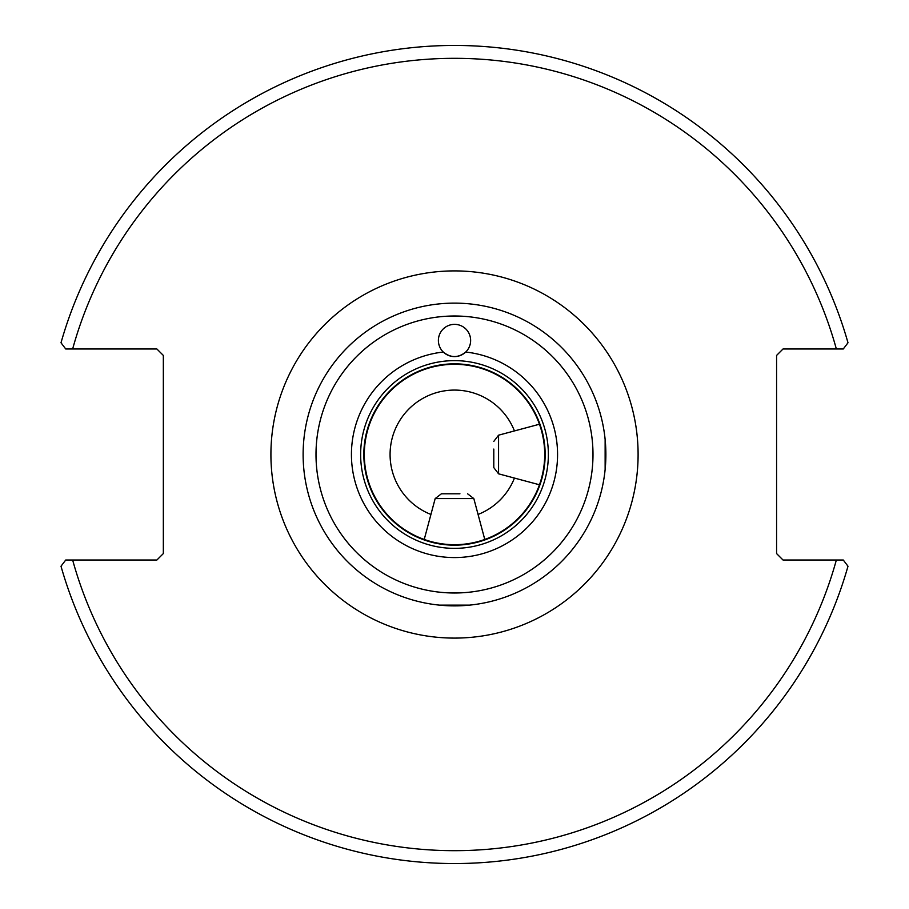 <?xml version="1.0" encoding="UTF-8"?>
<svg xmlns="http://www.w3.org/2000/svg" width="909" height="909" viewBox="0 0 909 909"><rect width="100%" height="100%" fill="white"/><g stroke="black" fill="none" stroke-linecap="round" stroke-linejoin="round"><path stroke-width="1.36" d="M443.285 352.044A16.101 16.101 0 0 1 448.217 325.649A16.101 16.101 0 0 1 465.715 352.044C458.238 358.055 450.762 358.055 443.285 352.044A16.101 16.101 0 0 0 465.715 352.044A103.069 103.069 0 0 1 557.297 461.977A103.069 103.069 0 0 1 450.762 557.501A103.069 103.069 0 0 1 351.431 454.5A103.069 103.069 0 0 1 443.285 352.044M360.634 454.5A93.866 93.866 0 0 1 501.438 373.213A93.866 93.866 0 0 1 501.438 535.787A93.866 93.866 0 0 1 360.634 454.5M419.822 601.86L417.276 601.235L419.822 601.86M439.411 605.133L469.589 605.133L454.5 605.883M489.178 601.86L491.724 601.235L489.178 601.86M601.86 489.178L601.235 491.724L601.86 489.178M605.133 469.589L605.133 439.411L605.883 454.5M601.86 419.822L601.235 417.276L601.86 419.822M843.268 560.012L783.024 560.012L776.581 553.57L776.581 355.43L783.024 348.988L843.268 348.988L847.995 342.773A409.05 409.05 0 0 0 61.005 342.773L65.732 348.988L156.893 348.988L163.336 355.43L163.336 553.57L156.893 560.012L65.732 560.012L61.005 566.227A409.05 409.05 0 0 0 847.995 566.227L843.268 560.012L836.36 560.012A396.165 396.165 0 0 1 72.64 560.012M303.117 454.5A151.383 151.383 0 0 0 530.186 585.601A151.383 151.383 0 0 0 530.186 323.399A151.383 151.383 0 0 0 303.117 454.5M514.449 478.066A64.414 64.414 0 0 1 478.066 514.449M430.934 514.449A64.414 64.414 0 0 1 408.948 408.948A64.414 64.414 0 0 1 514.449 430.934M363.839 454.5A90.661 90.661 0 0 1 499.825 375.985A90.661 90.661 0 0 1 499.825 533.015A90.661 90.661 0 0 1 363.839 454.5M364.316 454.5A90.184 90.184 0 0 1 499.598 376.394A90.184 90.184 0 0 1 499.598 532.606A90.184 90.184 0 0 1 364.316 454.5A90.184 90.184 0 0 1 499.598 376.394A90.184 90.184 0 0 1 499.598 532.606A90.184 90.184 0 0 1 364.316 454.5M65.732 348.988L72.64 348.988A396.165 396.165 0 0 1 836.36 348.988M493.792 449.069L493.792 467.59L493.792 449.069M459.931 493.792L441.41 493.792L459.931 493.792M270.916 454.5A183.584 183.584 0 0 0 546.298 613.495A183.584 183.584 0 0 0 546.298 295.505A183.584 183.584 0 0 0 270.916 454.5M316.002 454.5A138.498 138.498 0 0 1 523.743 334.557A138.498 138.498 0 0 1 523.743 574.443A138.498 138.498 0 0 1 316.002 454.5M493.792 467.59L498.564 473.816L498.564 435.184L493.792 441.41M441.41 493.792L435.184 498.564L473.816 498.564L467.59 493.792M498.564 473.816L539.457 484.77M498.564 435.184L539.457 424.23M435.184 498.564L424.23 539.457M473.816 498.564L484.77 539.457"/></g></svg>
